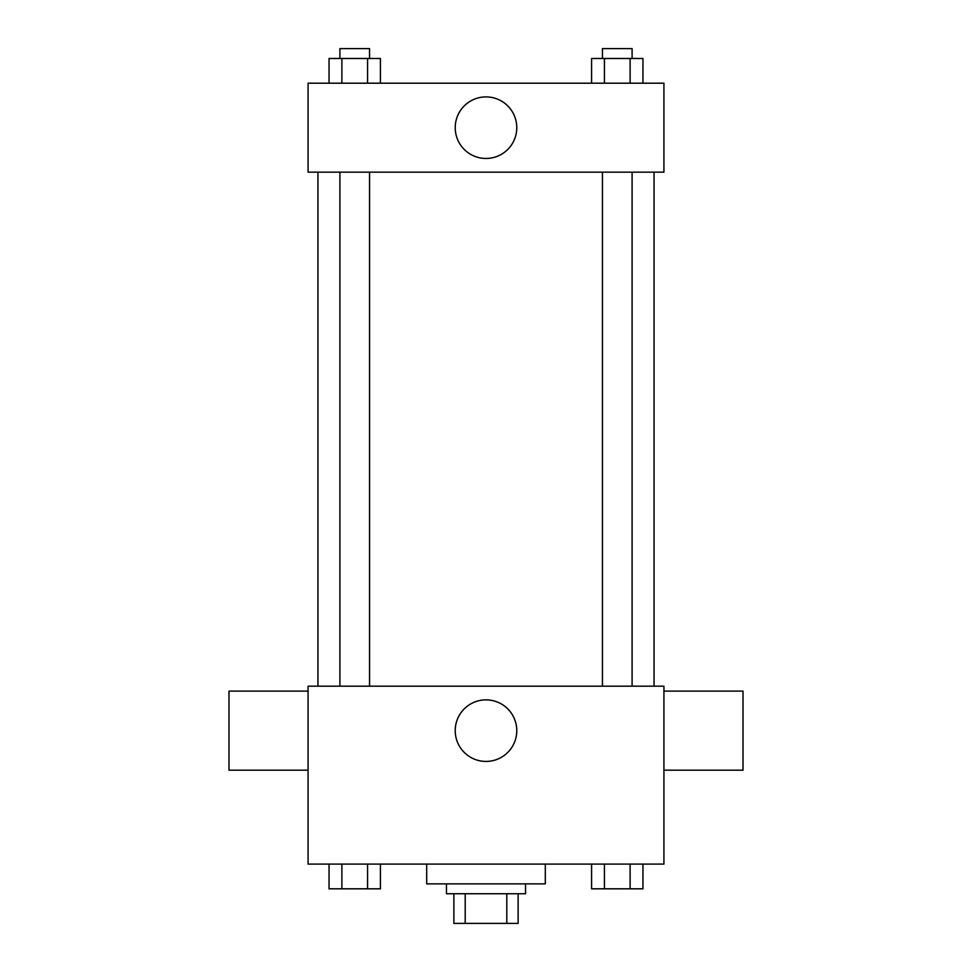 <?xml version="1.0" encoding="UTF-8"?>
<svg xmlns="http://www.w3.org/2000/svg" width="972" height="972" viewBox="0 0 972 972"><rect width="100%" height="100%" fill="white"/><g stroke="black" fill="none" stroke-linecap="round" stroke-linejoin="round"><path stroke-width="1.46" d="M506.801 893.742L506.801 923.4L453.875 923.4L453.875 893.742M506.801 923.4L518.125 923.4L518.125 893.742L518.125 923.4M525.536 883.864L525.536 893.742L446.464 893.742L446.464 883.864M465.199 893.742L465.199 923.4M426.696 864.096L426.696 883.864L545.304 883.864L545.304 864.096M663.925 864.096L308.075 864.096L308.075 686.171L663.925 686.171L663.925 864.096M516.776 730.652A30.776 30.776 0 0 1 470.606 757.297A30.776 30.776 0 0 1 470.606 703.995A30.776 30.776 0 0 1 516.776 730.652M663.925 770.188L743.009 770.188L743.009 691.104L663.925 691.104M308.075 691.104L228.991 691.104L228.991 770.188L308.075 770.188M654.047 172.153L654.047 686.171M602.446 686.171L602.446 172.153M369.554 172.153L369.554 686.171M663.925 172.153L308.075 172.153L308.075 83.191L663.925 83.191L663.925 172.153M516.776 127.672A30.776 30.776 0 0 1 470.606 154.329A30.776 30.776 0 0 1 470.606 101.027A30.776 30.776 0 0 1 516.776 127.672M642.954 83.191L642.954 58.49L591.583 58.49L591.583 83.191M630.111 58.49L630.111 83.191M604.426 58.49L604.426 83.191M602.446 58.49L602.446 48.6L632.092 48.6L632.092 58.49M380.417 83.191L380.417 58.49L329.046 58.49L329.046 83.191M367.574 58.49L367.574 83.191M341.889 58.49L341.889 83.191M339.908 58.49L339.908 48.6L369.554 48.6L369.554 58.49M642.954 864.096L642.954 888.809L591.583 888.809L591.583 864.096M630.111 864.096L630.111 888.809M604.426 864.096L604.426 888.809M632.092 888.809L602.446 888.809M380.417 864.096L380.417 888.809L329.046 888.809L329.046 864.096M367.574 864.096L367.574 888.809M341.889 864.096L341.889 888.809M369.554 888.809L339.908 888.809M317.953 172.153L317.953 686.171M632.092 686.171L632.092 172.153M339.908 172.153L339.908 686.171"/></g></svg>
